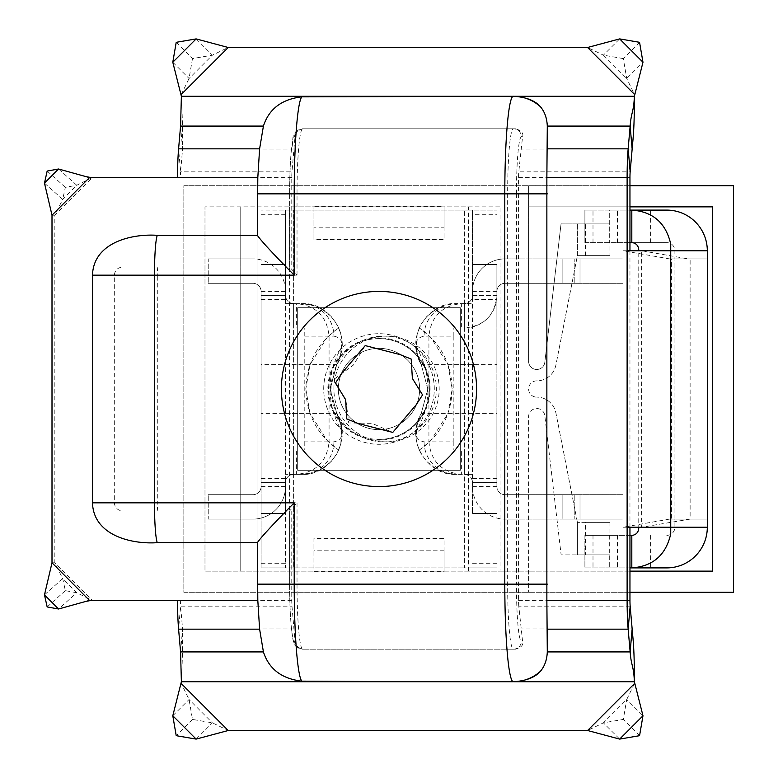 <?xml version="1.0" encoding="UTF-8"?>
<svg xmlns="http://www.w3.org/2000/svg" width="778" height="778" viewBox="0 0 778 778"><rect width="100%" height="100%" fill="white"/><g stroke="black" fill="none" stroke-linecap="round" stroke-linejoin="round"><path stroke-width="0.58" stroke-dasharray="3.89 2.92" d="M310.004 413.39L305.812 389C306.59 414.762 317.502 435.096 338.547 449.985L327.266 440.756L310.004 413.39L261.097 413.39L261.097 364.61L310.004 364.61L327.246 337.253L338.547 328.015C317.502 342.904 306.59 363.238 305.812 389L310.004 364.61M447.992 364.61L452.174 389C451.396 363.238 440.484 342.904 419.449 328.015L430.73 337.244L447.992 364.61L496.899 364.61L496.899 413.39L447.992 413.39L430.74 440.747L419.449 449.985L496.899 449.985L496.899 486.571A8.13 8.13 0 0 0 505.029 494.711A8.13 8.13 0 0 1 496.899 486.571L496.899 291.429A8.13 8.13 0 0 1 505.029 283.289A8.13 8.13 0 0 0 496.899 291.429L496.899 364.61M378.993 338.586A50.414 50.414 0 0 0 328.579 389A50.414 50.414 0 0 0 378.993 439.414A50.414 50.414 0 0 1 328.579 389A50.414 50.414 0 0 1 378.993 338.586A50.414 50.414 0 0 1 429.407 389A50.414 50.414 0 0 1 378.993 439.414A50.414 50.414 0 0 0 429.407 389A50.414 50.414 0 0 0 378.993 338.586A50.414 50.414 0 0 0 328.579 389A50.414 50.414 0 0 0 378.993 439.414A50.414 50.414 0 0 0 429.407 389A50.414 50.414 0 0 0 378.993 338.586M261.097 299.559L285.487 299.559L285.487 291.429A32.52 32.52 0 0 0 252.957 258.899A32.52 32.52 0 0 1 285.487 291.429L285.487 486.571A32.52 32.52 0 0 1 252.957 519.101A32.52 32.52 0 0 0 285.487 486.571L285.487 567.891L261.097 567.891L261.097 291.429A8.13 8.13 0 0 0 252.957 283.289A8.13 8.13 0 0 1 261.097 291.429L261.097 364.61M285.487 299.559L285.487 210.109L464.369 210.109L261.097 210.109L285.487 210.109L285.487 567.891L464.369 567.891L293.617 567.891L293.617 210.109L293.617 567.891L261.097 567.891L261.097 486.571A8.13 8.13 0 0 1 252.957 494.711A8.13 8.13 0 0 0 261.097 486.571L261.097 413.39M496.899 478.441L472.509 478.441L472.509 486.571A32.52 32.52 0 0 0 505.029 519.101A32.52 32.52 0 0 1 472.509 486.571L472.509 291.429A32.52 32.52 0 0 1 505.029 258.899A32.52 32.52 0 0 0 472.509 291.429L472.509 299.559L496.899 299.559M285.487 478.441L261.097 478.441M296.622 449.985L293.617 449.985L293.617 474.376L296.622 474.376C316.189 472.314 327.013 461.471 329.075 441.855L304.791 441.855L304.791 336.145L333.918 336.145A32.52 32.384 90 0 0 301.533 303.624L296.622 303.624C316.189 305.686 327.013 316.529 329.075 336.145L329.075 441.855L333.918 441.855C340.754 440.377 343.108 436.312 340.959 429.66C333.772 417.057 330.135 403.51 330.066 389L336.748 364.61L330.212 389L336.748 413.39L341.63 426.996L340.803 444.248L336.748 454.051L331.058 461.675L321.859 468.93L312.902 472.752L301.533 474.376L296.622 474.376L296.622 449.985L338.547 449.985L261.097 449.985L293.617 449.985L261.097 449.985L293.617 449.985L293.617 474.376L285.487 474.376L301.533 474.376L312.902 472.752M472.509 478.441L472.509 210.109L464.369 210.109L496.899 210.109L472.509 210.109L472.509 214.32L496.899 214.32M461.373 328.015L464.369 328.015L464.369 303.624L461.373 303.624C441.797 305.686 430.983 316.529 428.921 336.145L428.921 441.855L424.078 441.855C417.232 440.377 414.888 436.312 417.027 429.66C424.224 417.057 427.851 403.51 427.929 389L421.248 413.39L427.783 389L421.248 364.61L416.356 351.004L417.183 333.752L421.248 323.949L426.928 316.325L436.127 309.07L445.084 305.248L456.453 303.624L461.373 303.624L461.373 328.015L419.449 328.015L496.899 328.015L464.369 328.015L464.369 303.624L472.509 303.624L456.453 303.624L445.084 305.248M472.509 299.559L472.509 214.32M424.078 441.855A32.52 32.384 -90 0 0 456.453 474.376L461.373 474.376L461.373 449.985L496.899 449.985L496.899 413.39M472.509 567.891L464.369 567.891L464.369 210.109L464.369 567.891L496.899 567.891L472.509 567.891M464.369 449.985L464.369 474.376L464.369 449.985L496.899 449.985L464.369 449.985L464.369 474.376L472.509 474.376L456.453 474.376C428.999 476.437 404.356 441.321 421.248 413.39L416.356 426.996L417.183 444.248L418.681 448.741L421.248 454.051L426.928 461.675L436.127 468.93L445.084 472.752L456.453 474.376L445.084 472.752M461.373 449.985L419.449 449.985C440.484 435.096 451.396 414.762 452.174 389L447.992 413.39M427.929 389C427.851 374.49 424.224 360.943 417.027 348.34C414.888 341.688 417.232 337.623 424.078 336.145L453.204 336.145L453.204 441.855L428.921 441.855C430.983 461.471 441.797 472.314 461.373 474.376L464.369 474.376A8.13 8.13 0 0 1 472.509 482.506C472.022 477.575 469.309 474.862 464.369 474.376M453.204 441.855L453.224 449.985M453.204 336.145L453.224 328.015M417.027 429.66A32.52 31.966 30 0 1 421.248 413.39L416.366 426.986M427.783 389L421.248 364.61C404.356 336.68 428.999 301.572 456.453 303.624A32.52 32.384 90 0 0 424.078 336.145M496.899 482.506L496.899 449.985L496.899 482.506L472.509 482.506L472.509 513.47L472.509 482.506M496.899 513.47L472.509 513.47L496.899 513.47M580.009 519.101L580.009 494.711L623.003 494.711L562.124 494.711L623.003 494.711L562.124 494.711L623.003 494.711L562.124 494.711L623.003 494.711L623.003 519.101L623.003 494.711L574.213 494.711L574.213 519.101L505.029 519.101L562.124 519.101L562.124 494.711L580.009 494.711L580.009 519.101L562.124 519.101L562.124 494.711L562.124 519.101L623.003 519.101L580.009 519.101L580.009 494.711L580.009 519.101L623.003 519.101L623.003 494.711L623.003 519.101L562.124 519.101L623.003 519.101L623.003 494.711L623.003 519.101L562.124 519.101L562.124 494.711L505.029 494.711L574.213 494.711L574.213 519.101L623.003 519.101L623.003 494.711L623.003 519.101L580.009 519.101M293.617 449.985L293.617 474.376A8.13 8.13 0 0 0 285.487 482.506C285.973 477.575 288.687 474.862 293.617 474.376M304.791 441.855L304.762 449.985M304.791 336.145L304.762 328.015L338.547 328.015L261.097 328.015L293.617 328.015L261.097 328.015L293.617 328.015L293.617 303.624L285.487 303.624L301.533 303.624C328.997 301.563 353.64 336.68 336.748 364.61L341.63 351.004L340.803 333.752L339.315 329.259L336.748 323.949L331.058 316.325L321.859 309.07L312.902 305.248L301.533 303.624L312.902 305.248M340.959 429.66A32.52 31.966 150 0 0 336.748 413.39C353.64 441.321 328.997 476.428 301.533 474.376A32.52 32.384 -90 0 0 333.918 441.855M333.918 336.145C340.754 337.623 343.108 341.688 340.959 348.34C333.772 360.943 330.135 374.49 330.066 389M330.212 389L336.748 413.39L341.62 426.986M261.097 482.506L261.097 449.985L261.097 482.506L285.487 482.506L285.487 513.47L285.487 482.506M261.097 513.47L285.487 513.47L261.097 513.47M208.241 519.101L252.957 519.101L208.241 519.101L208.241 494.711L208.241 519.101M252.957 494.711L208.241 494.711L252.957 494.711M464.369 328.015A32.52 32.52 0 0 0 496.899 295.494C494.973 315.246 484.13 326.089 464.369 328.015L464.369 303.624A8.13 8.13 0 0 0 472.509 295.494C472.022 300.425 469.309 303.138 464.369 303.624M417.027 348.34A32.52 31.966 -30 0 0 421.248 364.61L416.366 351.014M496.899 295.494L496.899 264.53L496.899 295.494L472.509 295.494L472.509 264.53L472.509 295.494M496.899 264.53L472.509 264.53L496.899 264.53M580.009 258.899L580.009 283.289L623.003 283.289L562.124 283.289L623.003 283.289L562.124 283.289L623.003 283.289L562.124 283.289L623.003 283.289L623.003 258.899L623.003 283.289L574.213 283.289L574.213 258.899L505.029 258.899L562.124 258.899L562.124 283.289L580.009 283.289L580.009 258.899L562.124 258.899L562.124 283.289L562.124 258.899L623.003 258.899L580.009 258.899L580.009 283.289L580.009 258.899L623.003 258.899L623.003 283.289L623.003 258.899L562.124 258.899L623.003 258.899L623.003 283.289L623.003 258.899L562.124 258.899L562.124 283.289L505.029 283.289L574.213 283.289L574.213 258.899L623.003 258.899L623.003 283.289L623.003 258.899L580.009 258.899M293.617 303.624L296.622 303.624L296.622 328.015L293.617 328.015L293.617 303.624A8.13 8.13 0 0 1 285.487 295.494C285.964 300.425 288.677 303.138 293.617 303.624L293.617 328.015M296.622 328.015L304.762 328.015M340.959 348.34A32.52 31.966 -150 0 1 336.748 364.61L341.62 351.014M261.097 295.494L261.097 328.015L261.097 295.494L285.487 295.494L285.487 264.53L285.487 295.494M261.097 264.53L285.487 264.53L261.097 264.53M208.241 258.899L252.957 258.899L208.241 258.899L208.241 283.289L208.241 258.899M252.957 283.289L208.241 283.289L252.957 283.289M386.54 441.855A52.855 52.651 -90 0 0 439.191 389A52.855 52.651 -90 0 0 386.54 336.145A52.855 52.651 -90 0 0 333.888 389A52.855 52.651 -90 0 0 386.54 441.855L383.71 441.855A52.855 52.651 -90 0 0 436.361 389A52.855 52.651 -90 0 0 383.71 336.145A52.855 52.651 -90 0 0 331.058 389A52.855 52.651 -90 0 0 383.71 441.855M386.54 336.145L383.71 336.145M631.814 535.361L584.9 535.361L584.9 567.891L629.956 567.891M629.956 535.361L584.9 535.361L617.421 535.361L584.9 535.361L584.9 567.891L666.804 567.891M123.021 510.971L291.769 510.971L123.021 510.971C117.867 510.631 114.959 507.917 114.317 502.841L114.317 275.159C114.959 270.083 117.867 267.369 123.021 267.029L291.769 267.029L291.769 177.588A8.13 0.71 90 0 1 291.974 171.841L294.988 136.928C295.387 132.367 298.266 129.654 303.605 128.798L515.483 128.798C521.425 130.5 523.779 133.213 522.553 136.928L518.78 171.841L630.161 171.841M158.012 510.971A8.13 0.71 -90 0 1 157.302 502.841L297.031 502.841L289.611 510.942L289.611 584.152L516.446 584.152A56.92 4.96 90 0 0 521.416 641.072L522.553 641.072L518.78 606.159L630.161 606.159M291.769 510.971L291.769 600.412A8.13 0.71 -90 0 0 291.974 606.159L294.988 641.072C295.387 645.633 298.266 648.346 303.605 649.202L515.483 649.202C521.425 647.5 523.779 644.787 522.553 641.072M52 215.205L54.83 215.205L54.83 562.795L62.687 578.608L65.362 590.667L76.769 592.739L92.31 600.412L180.389 600.412A8.13 0.71 90 0 0 180.593 606.159L291.974 606.159M44.482 183.131L62.687 199.392L65.362 187.333L76.769 185.261L92.31 177.588L180.389 177.588A8.13 0.71 -90 0 1 180.593 171.841L291.974 171.841M518.78 606.159A8.13 0.71 90 0 1 518.576 600.412L518.576 177.588A8.13 0.71 -90 0 1 518.78 171.841M297.031 502.841L297.031 584.152A65.051 5.67 90 0 0 302.7 649.202L515.483 649.202M293.958 628.916L182.577 628.916L180.593 606.159L178.59 629.159M180.574 651.915L182.577 628.916C182.791 644.515 182.392 662.117 181.381 681.722L634.391 681.722L634.391 683.697L587.585 730.513L603.388 722.84L619.648 739.1M181.381 681.722L181.381 683.697L189.064 699.51L192.477 719.417L212.394 722.84L228.197 730.513L587.585 730.513M52 562.795L54.83 562.795L92.31 600.412L89.47 600.412M666.804 535.361A8.13 8.101 -90 0 0 674.905 527.231L674.905 519.101L707.309 519.101M629.956 242.639L584.9 242.639L584.9 210.109L584.9 242.639L666.804 242.639A8.13 8.101 90 0 1 674.905 250.769L674.905 258.899L669.625 258.899L623.003 250.769L641.655 250.769L641.655 527.231L690.125 519.101L690.125 258.899L707.465 258.899M671.161 527.231L627.117 527.231M609.291 535.361L609.291 567.891L609.291 535.361M671.161 250.769L627.117 250.769M291.769 600.412L177.549 600.412M44.482 594.869L62.687 578.608L76.769 592.739L58.564 608.999M65.362 590.667L47.157 606.928M196.134 739.1L212.394 722.84L189.064 699.51L172.794 715.77M192.477 719.417L176.217 735.687M634.391 683.697L626.718 699.51L603.388 722.84L623.304 719.417L626.718 699.51L642.978 715.77M639.565 735.687L623.304 719.417M289.64 510.971L289.64 584.152A56.92 4.96 90 0 0 294.599 641.072A8.13 8.101 -90 0 0 302.7 649.202L303.605 649.202M650.603 535.361L650.603 567.891L650.603 535.361M674.934 519.101L674.934 258.899L674.934 519.101L671.472 519.101L707.465 519.101M669.625 258.899L688.277 258.899L641.655 250.769M688.277 258.899L671.472 258.899L671.472 519.101L669.625 519.101L688.277 519.101M669.625 519.101L623.003 527.231L623.003 250.769M623.003 527.231L641.655 527.231M593.001 535.361L593.001 567.891M584.9 535.361L584.9 567.891L584.9 535.361M617.421 535.361L617.421 567.891M291.769 267.029L123.021 267.029M114.317 502.841L157.302 502.841L157.302 275.159L297.031 275.159L289.611 267.058L289.611 193.848L516.446 193.848L516.446 584.152M289.64 267.029L289.64 193.848A56.92 4.96 -90 0 1 294.599 136.928A8.13 8.101 90 0 1 302.7 128.798L515.483 128.798M293.958 149.084L182.577 149.084L180.593 171.841L178.59 148.841M180.574 126.085L182.577 149.084C182.791 133.485 182.392 115.883 181.381 96.278L634.391 96.278L634.391 94.303L587.585 47.487L603.388 55.16L619.648 38.9M176.217 42.313L192.477 58.583L212.394 55.16L228.197 47.487L587.585 47.487M192.477 58.583L189.064 78.49L181.381 94.303L181.381 96.278M666.804 242.639L631.814 242.639M593.001 242.639L593.001 210.109L584.9 210.109L609.291 210.109L609.291 242.639L609.291 210.109L629.956 210.109M593.001 210.109L666.804 210.109M584.9 210.109L617.421 210.109L584.9 210.109L584.9 242.639L584.9 210.109M58.564 169.001L76.769 185.261L62.687 199.392L54.83 215.205L92.31 177.588L89.47 177.588M291.769 177.588L177.549 177.588M65.362 187.333L47.157 171.072M196.134 38.9L212.394 55.16L189.064 78.49L172.794 62.23M639.565 42.313L623.304 58.583L626.718 78.49L634.391 94.303M623.304 58.583L603.388 55.16L626.718 78.49L642.978 62.23M297.031 275.159L297.031 193.848A65.051 5.67 -90 0 1 302.7 128.798L303.605 128.798M674.905 258.899L707.309 258.899M650.603 242.639L650.603 210.109L650.603 242.639M617.421 242.639L617.421 210.109M334.647 378.798L353.416 365.057L365.222 345.597L400.223 354.642L411.183 359.057L412.379 378.409L422.561 394.903L416.152 404.832L392.764 432.403L372.01 423.339L348.729 422.969L346.045 401.176L334.462 380.345M306.931 323.21A97.571 97.571 0 0 1 444.783 316.938A97.571 97.571 0 0 1 451.055 454.79A97.571 97.571 0 0 1 313.203 461.062A97.571 97.571 0 0 1 306.931 323.21M338.158 351.724A55.296 55.296 0 0 1 416.279 348.165A55.296 55.296 0 0 1 419.828 426.276A55.296 55.296 0 0 1 341.717 429.835A55.296 55.296 0 0 1 338.158 351.724A55.296 55.296 0 0 1 416.279 348.165A55.296 55.296 0 0 1 419.828 426.276A55.296 55.296 0 0 1 341.717 429.835A55.296 55.296 0 0 1 338.158 351.724M629.956 206.86L528.612 206.86L528.612 185.718L733.518 185.718L733.518 592.282L183.841 592.282L183.841 185.718L528.612 185.718L528.612 361.352A8.13 8.13 0 0 0 536.742 369.482A8.13 8.13 0 0 0 544.814 362.305L561.133 223.121L609.923 223.121L577.402 223.121L577.402 255.651L555.891 365.115A19.518 19.518 0 0 1 536.742 380.87A8.13 8.13 0 0 0 528.612 389A8.13 8.13 0 0 0 536.742 397.13A8.13 8.13 0 0 1 528.612 389A8.13 8.13 0 0 1 536.742 380.87A19.518 19.518 0 0 0 555.891 365.115L577.402 255.651L585.533 255.651L585.533 223.121M629.956 571.14L528.612 571.14L712.376 571.14L712.376 206.86L528.612 206.86L528.612 361.352A8.13 8.13 0 0 0 536.742 369.482A8.13 8.13 0 0 0 544.814 362.305L561.133 223.121L577.402 223.121L577.402 255.651L609.923 255.651L609.923 223.121M468.444 571.14L444.044 571.14L444.044 550.814L444.044 571.14L204.984 571.14L204.984 206.86L204.984 571.14L528.612 571.14L528.612 592.282L528.612 416.648A8.13 8.13 0 0 1 536.742 408.518A8.13 8.13 0 0 1 544.814 415.695L561.133 554.879L609.923 554.879L577.402 554.879L577.402 522.349L577.402 554.879L561.133 554.879L544.814 415.695A8.13 8.13 0 0 0 536.742 408.518A8.13 8.13 0 0 0 528.612 416.648L528.612 571.14L468.444 571.14L468.444 206.86L444.044 206.86L444.044 239.624L313.942 239.624L313.942 206.267L444.044 206.267L444.044 239.624M378.993 440.124A51.124 51.124 0 0 1 327.869 389A51.124 51.124 0 0 1 378.993 337.876A51.124 51.124 0 0 1 430.117 389A51.124 51.124 0 0 1 378.993 440.124M313.942 571.14L444.044 571.14L444.044 538.376L313.942 538.376L313.942 571.733L444.044 571.733L444.044 538.376M289.552 571.14L289.552 206.86L444.044 206.86L444.044 227.186L313.942 227.186M468.444 206.86L500.964 206.86L500.964 571.14L500.964 206.86L204.984 206.86L240.762 206.86L240.762 571.14L240.762 206.86L289.552 206.86M629.956 185.718L183.841 185.718L183.841 592.282L629.956 592.282M585.533 522.349L609.923 522.349L577.402 522.349L585.533 522.349L585.533 554.879M577.402 522.349L555.891 412.885A19.518 19.518 0 0 0 536.742 397.13A19.518 19.518 0 0 1 555.891 412.885L577.402 522.349M444.044 538.016L313.942 538.016L313.942 571.733M313.942 206.267L313.942 239.984L444.044 239.984M609.923 522.349L609.923 554.879M444.044 550.814L313.942 550.814M257.022 571.14L257.022 206.86L257.022 571.14M444.044 571.14L444.044 571.733M585.533 255.651L609.923 255.651M444.044 227.186L444.044 206.86L313.942 206.86M444.044 206.86L444.044 206.267M407.74 417.747A40.66 40.66 0 0 1 350.246 417.747A40.66 40.66 0 0 1 350.246 360.253A40.66 40.66 0 0 1 407.74 360.253A40.66 40.66 0 0 1 407.74 417.747A40.66 40.66 0 0 1 350.246 417.747A40.66 40.66 0 0 1 350.246 360.253A40.66 40.66 0 0 1 407.74 360.253A40.66 40.66 0 0 1 407.74 417.747M297.682 470.311L297.682 307.689L460.304 307.689L460.304 470.311L297.682 470.311L297.682 307.689L460.304 307.689L460.304 470.311L297.682 470.311M285.487 295.348L261.097 295.348M472.509 291.429L496.899 291.429M285.487 486.571L261.097 486.571M472.509 482.652L496.899 482.652M472.509 413.39L421.248 413.39M472.509 364.61L421.248 364.61M472.509 563.68L496.899 563.68M472.509 486.571L496.899 486.571M285.487 364.61L336.748 364.61M285.487 413.39L336.748 413.39M285.487 563.68L261.097 563.68M285.487 482.652L261.097 482.652M472.509 295.348L496.899 295.348M285.487 214.32L261.097 214.32M285.487 291.429L261.097 291.429M158.012 267.029A8.13 0.71 90 0 0 157.302 275.159L114.317 275.159M289.64 584.152L289.611 584.152C289.494 618.092 292.567 642.706 294.172 642.968C293.491 644.855 296.33 646.926 302.7 649.202M516.446 193.848A56.92 4.96 -90 0 1 521.416 136.928A8.13 8.101 90 0 0 513.315 128.798A65.051 5.67 -90 0 0 507.645 193.848L507.645 584.152A65.051 5.67 90 0 0 513.315 649.202A8.13 8.101 -90 0 0 521.416 641.072M518.576 177.588L629.956 177.588M629.956 527.231L629.956 250.769M518.576 600.412L629.956 600.412M632.144 628.916L520.764 628.916M181.381 683.697L228.197 730.513M674.905 527.231L638.767 527.231L638.767 250.769L674.905 250.769M289.64 193.848L289.611 193.848C289.64 176.246 290.233 161.513 291.4 149.648C294.794 138.824 288.56 134.088 302.7 128.798M632.144 149.084L520.764 149.084M181.381 94.303L228.197 47.487M521.416 136.928L522.553 136.928M417.183 444.248L415.899 436.584M418.681 448.741L421.248 454.051M426.937 461.665L436.127 468.93M340.803 444.248L342.087 436.584M339.315 448.741L336.748 454.051M331.058 461.665L321.859 468.93M417.183 333.752L415.899 341.416M418.681 329.259L421.248 323.949M426.937 316.335L436.127 309.07M340.803 333.752L342.087 341.416M339.315 329.259L336.748 323.949M331.058 316.335L321.859 309.07"/><path stroke-width="1.17" d="M707.309 519.101L707.309 258.899L707.309 527.231L627.117 527.231L627.117 600.412A40.66 3.54 -90 0 0 628.157 629.159L630.141 651.915L547.294 651.915C546.963 659.822 544.668 666.279 540.389 671.307A40.66 40.505 90 0 1 513.315 681.722L423.251 681.722L513.315 681.722A97.571 8.5 -90 0 1 504.805 584.152L294.201 584.152L294.201 502.841C273.545 523.711 261.262 536.985 257.353 542.674L157.302 542.674C131.093 544.464 93.409 535.225 92.504 502.841L92.504 275.159C93.409 242.775 131.093 233.536 157.302 235.326L257.353 235.326L257.81 177.588L259.599 148.841L263.421 126.085C268.955 108.969 281.743 99.224 301.776 96.851L513.995 96.278L181.381 96.278L180.574 126.085L178.59 148.841L259.599 148.841M707.309 258.899L707.309 250.769L627.117 250.769L627.117 177.588A40.66 3.54 90 0 1 628.157 148.841L630.141 126.085L547.294 126.085L546.866 177.588L627.117 177.588M52 215.205L44.482 183.131L47.157 171.072L58.564 169.001L89.47 177.588L52 215.205L52 562.795L44.482 594.869L47.157 606.928L58.564 608.999L89.47 600.412L257.81 600.412L257.353 542.674M89.47 177.588L177.549 177.588A40.66 3.54 -90 0 1 178.59 148.841M546.866 177.588L546.866 600.412L627.117 600.412M546.866 600.412L547.294 651.915M257.81 600.412L259.599 629.159L263.421 651.915C268.955 669.031 281.743 678.776 301.776 681.149L423.251 681.722L181.381 681.722L180.574 651.915L178.59 629.159L259.599 629.159M629.956 527.231L629.956 600.412A8.13 0.71 -90 0 0 630.161 606.159L632.144 628.916C633.195 641.325 634.391 648.949 634.391 681.722L513.995 681.722C526.414 680.779 535.206 677.307 540.389 671.307M177.549 600.412A40.66 3.54 90 0 0 178.59 629.159M181.381 681.722L172.794 715.77L176.217 735.687L196.134 739.1L228.197 730.513L587.585 730.513L619.648 739.1L639.565 735.687L642.978 715.77L634.391 681.722C633.642 665.073 631.259 666.542 630.141 651.915L632.144 628.916M181.381 96.278L172.794 62.23L176.217 42.313L196.134 38.9L228.197 47.487L587.585 47.487L619.648 38.9L639.565 42.313L642.978 62.23L634.391 96.278C634.391 129.051 633.195 136.675 632.144 149.084L630.161 171.841A8.13 0.71 90 0 0 629.956 177.588L629.956 250.769M707.309 527.231A40.66 40.505 -90 0 1 666.804 567.891L631.814 567.891L631.814 535.361L633.029 535.254C636.871 534.233 638.787 531.559 638.767 527.231M629.956 567.891L631.814 567.891C652.946 566.355 665.919 555.035 670.733 533.922L670.733 244.078C665.919 222.965 652.946 211.645 631.814 210.109L631.814 242.639L633.029 242.746C636.871 243.767 638.787 246.441 638.767 250.769M629.956 535.361L631.814 535.361M547.323 193.848L294.201 193.848L294.201 275.159C273.545 254.289 261.262 241.015 257.353 235.326M632.144 149.084L630.141 126.085C631.259 111.458 633.642 112.927 634.391 96.278L513.995 96.278C526.414 97.221 535.206 100.693 540.389 106.693C544.668 111.721 546.963 118.178 547.294 126.085M707.309 250.769A40.66 40.505 90 0 0 666.804 210.109L629.956 210.109M629.956 242.639L631.814 242.639M334.462 380.345L334.647 378.798M392.764 432.403L357.763 423.358L346.803 418.943L345.607 399.591L335.435 383.097L341.843 373.168L365.222 345.597L400.223 354.642L411.183 359.057L412.379 378.409L422.561 394.903L416.152 404.832L392.764 432.403M306.931 323.21A97.571 97.571 0 0 1 444.783 316.938A97.571 97.571 0 0 1 451.055 454.79A97.571 97.571 0 0 1 313.203 461.062A97.571 97.571 0 0 1 306.931 323.21M629.956 206.86L712.376 206.86L712.376 571.14L629.956 571.14M629.956 592.282L733.518 592.282L733.518 185.718L629.956 185.718M92.504 275.159L154.472 275.159L154.472 502.841L294.201 502.841M92.504 502.841L154.472 502.841A40.66 3.54 90 0 0 157.302 542.674M301.776 681.149A97.571 8.5 -90 0 1 294.201 584.152L257.353 584.152M177.549 177.588L257.81 177.588M89.47 600.412L52 562.795M547.323 584.152L504.805 584.152L504.805 193.848A97.571 8.5 90 0 1 513.315 96.278A40.66 40.505 -90 0 1 540.389 106.693M547.148 629.159L628.157 629.159L630.161 606.159M263.421 651.915L180.574 651.915M627.117 250.769L627.117 527.231M634.391 683.697L587.585 730.513M181.381 683.697L228.197 730.513M58.564 608.999L44.482 594.869M172.794 715.77L196.134 739.1M642.978 715.77L619.648 739.1M157.302 235.326A40.66 3.54 -90 0 0 154.472 275.159L294.201 275.159M301.776 96.851A97.571 8.5 90 0 0 294.201 193.848L257.353 193.848M547.148 148.841L628.157 148.841L630.161 171.841M263.421 126.085L180.574 126.085M634.391 94.303L587.585 47.487M181.381 94.303L228.197 47.487M58.564 169.001L44.482 183.131M172.794 62.23L196.134 38.9M642.978 62.23L619.648 38.9M91.172 600.412L86.99 601.2M91.172 177.588L86.99 176.801"/></g></svg>
